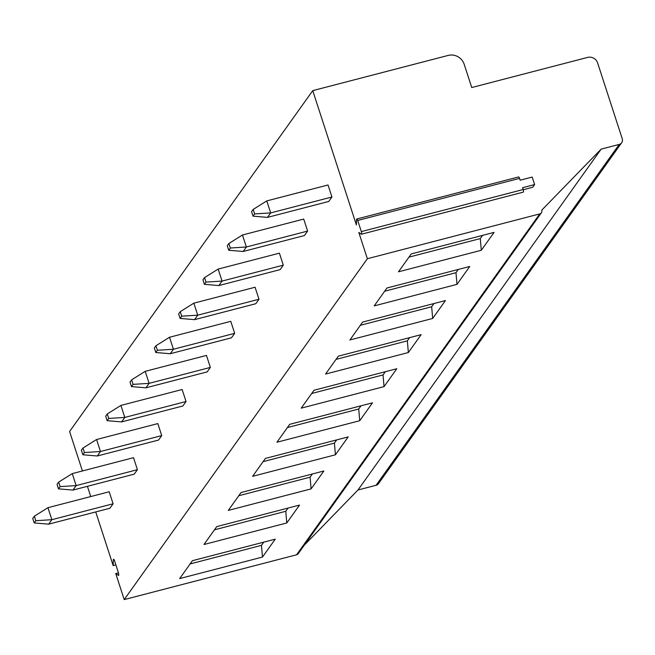 <?xml version="1.0" encoding="UTF-8"?>
<svg xmlns="http://www.w3.org/2000/svg" width="655" height="655" viewBox="0 0 655 655"><rect width="100%" height="100%" fill="white"/><g stroke="black" fill="none" stroke-linecap="round" stroke-linejoin="round"><path stroke-width="0.98" d="M304.297 545.165L357.982 489.989L601.134 149.127L619.196 144.428A4.847 4.552 35.5 0 0 622.25 138.754L597.622 62.954A8.073 7.59 35.5 0 0 587.658 57.403L471.739 87.541L464.182 64.28A12.912 12.142 35.5 0 0 448.233 55.405L312.746 90.627L69.594 431.498L82.424 470.961M87.41 486.321L90.742 496.564M95.728 511.932L113.168 565.601L115.87 564.897M124.213 599.595L367.365 258.725L539.745 213.915A3.226 3.038 35.5 0 0 541.39 212.785L298.246 553.655A3.226 3.038 35.5 0 1 296.592 554.785L124.213 599.595L115.755 573.559L118.457 572.855M357.982 489.989L376.052 485.298A4.847 4.552 -144.5 0 0 378.524 483.603L621.677 142.733M541.39 212.785A3.226 3.038 35.5 0 0 541.775 210.132L601.134 149.127M411.266 253.911L398.502 271.8L481.302 250.275L494.067 232.386L411.266 253.911M386.949 287.995L374.193 305.893L456.985 284.36L469.75 266.47L386.949 287.995M362.641 322.08L349.876 339.978L432.677 318.453L445.441 300.555L362.641 322.08M338.324 356.173L325.56 374.062L408.36 352.537L421.124 334.648L338.324 356.173M314.007 390.257L301.243 408.147L384.043 386.622L396.807 368.732L314.007 390.257M289.69 424.342L276.934 442.24L359.726 420.715L372.49 402.817L289.69 424.342M265.381 458.434L252.617 476.324L335.417 454.799L348.182 436.901L265.381 458.434M241.065 492.519L228.3 510.409L311.1 488.884L323.865 470.994L241.065 492.519M216.748 526.604L203.983 544.501L286.784 522.968L299.548 505.079L216.748 526.604M192.431 560.688L179.675 578.586L262.467 557.061L275.231 539.163L192.431 560.688M115.755 573.559L118.367 575.377A2.096 0.565 -104.6 0 0 118.555 575.434A2.096 0.565 -104.6 0 0 118.44 572.814L114.502 560.705A2.096 0.565 -104.6 0 0 113.561 559.255A2.096 0.565 -104.6 0 0 113.331 559.886L113.168 565.601M312.746 90.627L356.394 224.96L356.541 219.638A2.096 0.565 -104.6 0 1 356.77 219.007A2.096 0.565 -104.6 0 1 357.712 220.457L519.546 178.381A2.096 0.565 -104.6 0 0 518.604 176.932L356.77 219.007M367.365 258.725L358.825 232.46L361.265 234.162A2.096 0.565 -104.6 0 0 361.445 234.212A2.096 0.565 -104.6 0 0 361.339 231.6L357.712 220.457M331.929 196.991L328.032 184.98L266.781 200.905L270.679 212.908L254.639 213.923L253.043 216.158L267.486 217.386L270.679 212.908L331.929 196.991L328.736 201.462L267.486 217.386M307.613 231.076L303.715 219.073L242.465 234.998L246.37 246.992L230.331 248.016L228.734 250.251L243.177 251.471L246.37 246.992L307.613 231.076L304.428 235.546L243.177 251.471M283.304 265.16L279.398 253.157L218.156 269.082L222.053 281.085L206.014 282.1L204.417 284.335L218.86 285.555L222.053 281.085L283.304 265.16L280.111 269.639L218.86 285.555M258.987 299.253L255.082 287.242L193.839 303.167L197.736 315.17L181.697 316.185L180.1 318.42L194.543 319.648L197.736 315.17L258.987 299.253L255.794 303.724L194.543 319.648M234.67 333.338L230.773 321.327L169.522 337.251L173.419 349.254L157.38 350.269L155.784 352.513L170.226 353.733L173.419 349.254L234.67 333.338L231.477 337.808L170.226 353.733M210.353 367.422L206.456 355.419L145.205 371.344L149.111 383.347L133.071 384.362L131.475 386.597L145.918 387.817L149.111 383.347L210.353 367.422L207.168 371.901L145.918 387.817M186.045 401.507L182.139 389.504L120.897 405.429L124.794 417.431L108.755 418.447L107.158 420.682L121.601 421.902L124.794 417.431L186.045 401.507L182.851 405.985L121.601 421.902M161.728 435.6L157.822 423.589L96.58 439.513L100.477 451.516L84.438 452.531L82.841 454.767L97.284 455.995L100.477 451.516L161.728 435.6L158.535 440.07L97.284 455.995M137.411 469.684L133.514 457.673L72.263 473.606L76.16 485.601L60.121 486.616L58.524 488.859L72.967 490.079L76.16 485.601L137.411 469.684L134.218 474.154L72.967 490.079M113.094 503.769L109.197 491.766L47.946 507.691L51.851 519.693L35.812 520.709L34.216 522.944L48.658 524.164L51.851 519.693L113.094 503.769L109.909 508.247L48.658 524.164M523.23 189.721L532.712 187.256L534.619 184.571L532.188 177.071L520.144 180.199L519.546 178.381M523.099 192.087A2.096 0.565 -104.6 0 0 523.279 192.136A2.096 0.565 -104.6 0 0 523.173 189.524L522.575 187.707L534.619 184.571M266.781 200.905L253.182 209.42L254.639 213.923M253.043 216.158L251.585 211.655L253.182 209.42M242.465 234.998L228.865 243.513L230.331 248.016M228.734 250.251L227.269 245.748L228.865 243.513M218.156 269.082L204.548 277.597L206.014 282.1M204.417 284.335L202.952 279.832L204.548 277.597M193.839 303.167L180.231 311.682L181.697 316.185M180.1 318.42L178.635 313.917L180.231 311.682M169.522 337.251L155.923 345.766L157.38 350.269M155.784 352.513L154.326 348.01L155.923 345.766M145.205 371.344L131.606 379.859L133.071 384.362M131.475 386.597L130.009 382.094L131.606 379.859M120.897 405.429L107.289 413.944L108.755 418.447M107.158 420.682L105.692 416.179L107.289 413.944M96.58 439.513L82.972 448.028L84.438 452.531M82.841 454.767L81.376 450.263L82.972 448.028M72.263 473.606L58.663 482.113L60.121 486.616M58.524 488.859L57.067 484.356L58.663 482.113M47.946 507.691L34.347 516.206L35.812 520.709M34.216 522.944L32.75 518.441L34.347 516.206M482.588 235.366L480.295 238.584L481.302 250.275M408.974 257.128L480.295 238.584M458.271 269.451L455.978 272.677L456.985 284.36M384.657 291.213L455.978 272.677M433.962 303.543L431.661 306.761L432.677 318.453M360.34 325.306L431.661 306.761M409.645 337.628L407.344 340.846L408.36 352.537M336.023 359.39L407.344 340.846M385.328 371.712L383.036 374.938L384.043 386.622M311.714 393.475L383.036 374.938M361.011 405.805L358.719 409.023L359.726 420.715M287.398 427.568L358.719 409.023M336.703 439.89L334.402 443.108L335.417 454.799M263.081 461.652L334.402 443.108M312.386 473.974L310.085 477.192L311.1 488.884M238.764 495.737L310.085 477.192M288.069 508.059L285.776 511.285L286.784 522.968M214.455 529.821L285.776 511.285M263.752 542.152L261.46 545.369L262.467 557.061M190.138 563.914L261.46 545.369M619.196 144.428L376.052 485.298M296.592 554.785L539.745 213.915M113.331 559.886L114.068 559.697M361.339 231.6L523.173 189.524M523.279 192.136L361.445 234.212"/></g></svg>
